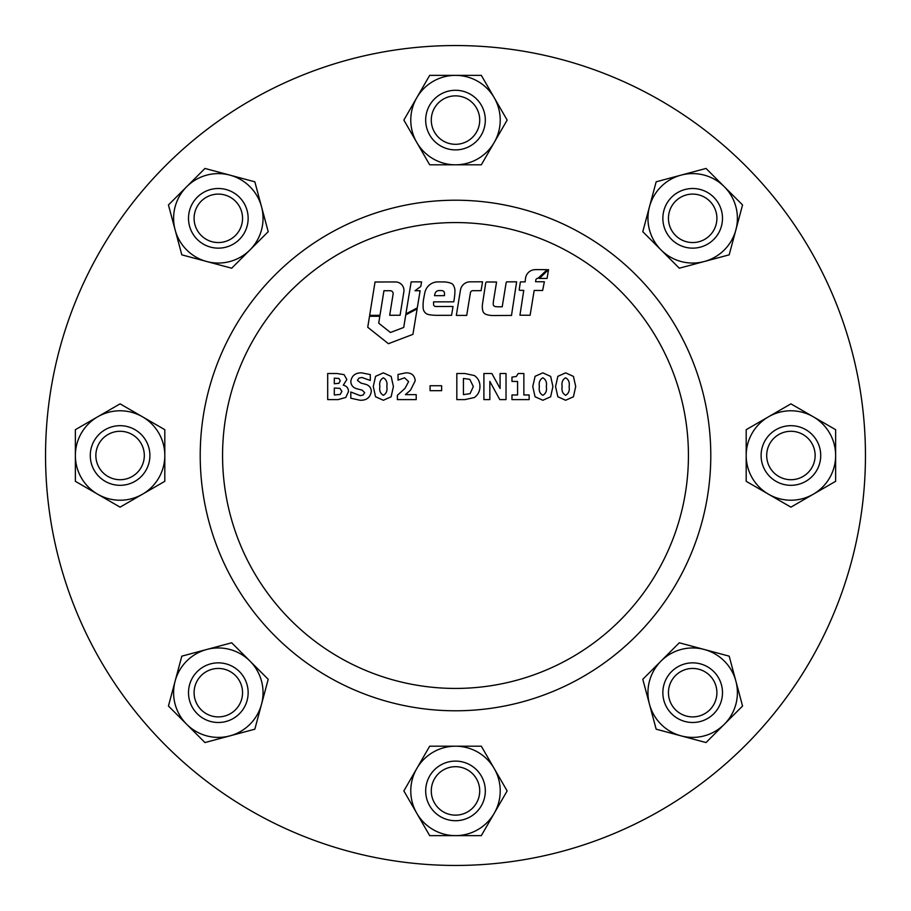 <?xml version="1.0" encoding="UTF-8"?>
<svg xmlns="http://www.w3.org/2000/svg" width="911" height="911" viewBox="0 0 911 911"><rect width="100%" height="100%" fill="white"/><g stroke="black" fill="none" stroke-linecap="round" stroke-linejoin="round"><path stroke-width="1.37" d="M865.45 455.5A409.95 409.95 0 0 0 165.62 165.62A409.95 409.95 0 0 1 745.38 165.62A409.95 409.95 0 0 1 745.38 745.38A409.95 409.95 0 0 1 165.62 745.38A409.95 409.95 0 0 1 165.62 165.62M620.209 620.209A232.931 232.931 0 0 1 290.791 620.209A232.931 232.931 0 0 1 290.791 290.791A232.931 232.931 0 0 1 620.209 290.791A232.931 232.931 0 0 1 620.209 620.209M636.015 636.015A255.285 255.285 0 0 1 274.985 636.015A255.285 255.285 0 0 1 274.985 274.985A255.285 255.285 0 0 1 636.015 274.985A255.285 255.285 0 0 1 636.015 636.015M519.224 289.698A0.66 0.66 0 0 0 519.896 290.358L523.757 290.358L519.953 315.195L530.111 315.263L534.176 290.438L542.637 290.507L544.357 281.772L535.554 281.715L535.827 280.03A1.947 1.947 0 0 1 537.877 278.402L547.204 269.667L537.41 269.599A43.102 43.102 0 0 0 534.848 269.656A9.93 9.93 0 0 0 525.567 278.003A39.492 39.492 0 0 0 525.146 281.898L520.534 281.875A0.786 0.786 0 0 0 520.318 282.308L519.236 289.584A0.66 0.66 0 0 0 519.224 289.698M482.295 306.688A17.343 17.343 0 0 0 482.773 310.731A5.136 5.136 0 0 0 486.098 314.397A21.078 21.078 0 0 0 493.045 315.525L511.504 315.434L516.617 281.818L506.687 281.863A1.571 1.571 0 0 0 506.129 282.831L502.212 306.813L497.782 306.768A16.808 16.808 0 0 1 495.254 306.551A2.391 2.391 0 0 1 493.238 304.206A21.124 21.124 0 0 1 493.523 300.63L496.563 282.034L486.554 281.954A1.833 1.833 0 0 0 485.665 283.264L482.523 303.898A17.343 17.343 0 0 0 482.295 306.688M423.08 305.436A36.839 36.839 0 0 0 423.194 308.362A6.935 6.935 0 0 0 428.99 314.659A52.2 52.2 0 0 0 437.508 315.343L451.571 315.32L453.018 306.483L437.326 306.506A45.846 45.846 0 0 1 435.617 306.483A2.152 2.152 0 0 1 433.568 304.616L433.556 301.871L453.78 301.826L454.088 299.947A67.175 67.175 0 0 0 454.931 291.304A11.239 11.239 0 0 0 453.268 285.029A4.043 4.043 0 0 0 451.298 283.389A21.579 21.579 0 0 0 444.682 281.943L437.997 281.898A13.255 13.255 0 0 0 426.883 287.819A14.007 14.007 0 0 0 424.845 292.67A148.14 148.14 0 0 0 423.558 299.491A36.839 36.839 0 0 0 423.08 305.436M434.558 295.676L444.488 295.654L444.477 293.16A2.482 2.482 0 0 0 442.347 290.711A15.646 15.646 0 0 0 438.396 290.643A3.769 3.769 0 0 0 435.538 292.522A7.687 7.687 0 0 0 434.558 295.676M388.416 343.698L412.922 334.371L417.124 308.875L405.748 314.91L403.732 327.436L390.432 332.492L378.714 323.177L379.819 316.276L369.513 316.276L367.737 327.254L388.416 343.698M421.565 281.886L411.168 281.875L405.896 313.874L417.284 307.872L420.108 290.734L415.006 290.734L420.814 286.43L421.565 281.886M375.036 282L369.661 315.354L379.978 315.331L383.941 290.734L390.489 290.723A2.904 2.904 0 0 1 393.108 294.071L389.68 315.274L400.077 315.252L403.88 291.668A8.484 8.484 0 0 0 395.465 281.954L375.036 282M470.406 292.784A2.505 2.505 0 0 1 472.877 290.677L481.099 290.655L482.545 281.795L470.076 281.841A9.77 9.77 0 0 0 460.465 290.04L456.32 315.388L466.705 315.411L470.406 292.784M547.078 278.459L548.524 269.588L539.414 278.459L547.078 278.459M343.288 385.182C346.658 385.979 348.401 388.109 348.503 391.548L345.793 397.447L338.118 399.599L327.698 399.599L327.698 373.51L336.933 373.51L344.073 374.637L346.852 379.523L343.288 385.182M340.247 380.775L338.915 378.475L334.303 378.133L334.303 383.747L338.869 383.337L340.247 380.775M341.898 391.445L339.94 388.337L334.303 388.04L334.303 394.975L340.19 394.44L341.898 391.445M371.289 391.514C370.276 397.526 366.564 400.441 360.152 400.259L350.815 398.232L350.815 392.003L360.175 395.636L363.079 395.078L364.685 392.641L362.088 390.113L356.452 388.655C352.785 387.471 350.906 384.966 350.815 381.162C351.919 375.514 355.518 372.747 361.599 372.85L370.299 374.58L370.299 380.445L361.895 377.473L358.923 378.122L357.419 380.365L360.858 383.041L365.96 384.408C369.422 385.558 371.198 387.927 371.289 391.514M391.149 376.402L393.415 386.537L391.138 396.786L383.349 400.259L375.56 396.752L373.271 386.549L375.594 376.311L383.349 372.85L391.149 376.402M386.811 386.537C387.528 382.415 386.378 379.5 383.349 377.803C380.32 379.523 379.158 382.438 379.876 386.571C379.17 390.682 380.331 393.586 383.349 395.306C386.366 393.575 387.517 390.66 386.811 386.537M416.202 394.645L416.202 399.599L397.378 399.599L397.378 395.317L405.042 388.348L408.606 381.607L404.564 377.803L398.039 380.115L398.039 374.467L405.907 372.85C411.567 372.713 414.664 375.355 415.211 380.775L410.565 390.113L405.406 394.645L416.202 394.645M441.63 385.729L441.63 390.682L430.072 390.682L430.072 385.729L441.63 385.729M474.426 375.56C478.173 378.247 480.006 381.925 479.938 386.583C479.915 391.183 478.059 394.839 474.358 397.526L464.917 399.599L456.821 399.599L456.821 373.51L464.849 373.51L474.426 375.56M473.333 386.537L469.769 379.329L463.426 378.464L463.426 394.645L470.076 393.643L473.333 386.537M506.026 373.51L506.026 399.599L499.775 399.599L489.845 381.413L489.845 399.599L483.9 399.599L483.9 373.51L491.86 373.51L500.082 388.45L500.082 373.51L506.026 373.51M529.143 394.975L529.143 399.599L511.971 399.599L511.971 394.975L517.585 394.975L517.585 381.436L511.971 381.436L511.971 377.143L516.343 376.459L518.222 373.51L523.859 373.51L523.859 394.975L529.143 394.975M550.654 376.402L552.92 386.537L550.631 396.786L542.842 400.259L535.053 396.752L532.776 386.549L535.087 376.311L542.842 372.85L550.654 376.402M546.315 386.537C547.033 382.415 545.871 379.5 542.842 377.803C539.813 379.523 538.663 382.438 539.38 386.571C538.674 390.682 539.824 393.586 542.842 395.306C545.86 393.575 547.021 390.66 546.315 386.537M573.44 376.402L575.706 386.537L573.418 396.786L565.629 400.259L557.839 396.752L555.562 386.549L557.874 376.311L565.629 372.85L573.44 376.402M569.102 386.537C569.819 382.415 568.658 379.5 565.629 377.803C562.599 379.523 561.438 382.438 562.167 386.571C561.461 390.682 562.611 393.586 565.629 395.306C568.646 393.575 569.808 390.66 569.102 386.537M676.269 200.5A24.221 24.221 0 0 0 674.846 234.731A24.221 24.221 0 0 0 709.077 236.154A24.221 24.221 0 0 0 710.5 201.923A24.221 24.221 0 0 0 676.269 200.5M712.869 240.265A29.812 29.812 0 0 1 670.735 238.523A29.812 29.812 0 0 1 672.477 196.389A29.812 29.812 0 0 1 714.611 198.131A29.812 29.812 0 0 1 712.869 240.265M656.159 181.813L706.036 168.444L742.556 204.964L735.872 229.902A44.719 44.719 0 0 1 704.249 261.525L679.31 268.21L642.79 231.69L656.159 181.813M729.187 254.841L735.872 229.902A44.719 44.719 0 0 0 681.098 175.128A44.719 44.719 0 0 0 661.056 249.944A44.719 44.719 0 0 0 704.249 261.525L729.187 254.841M791.91 431.302A24.221 24.221 0 0 0 766.709 454.498A24.221 24.221 0 0 0 789.917 479.698A24.221 24.221 0 0 0 815.117 456.502A24.221 24.221 0 0 0 791.91 431.302M789.678 485.29A29.812 29.812 0 0 1 761.129 454.27A29.812 29.812 0 0 1 792.149 425.71A29.812 29.812 0 0 1 820.697 456.73A29.812 29.812 0 0 1 789.678 485.29M710.5 676.269A24.221 24.221 0 0 0 676.269 674.846A24.221 24.221 0 0 0 674.846 709.077A24.221 24.221 0 0 0 709.077 710.5A24.221 24.221 0 0 0 710.5 676.269M670.735 712.869A29.812 29.812 0 0 1 672.477 670.735A29.812 29.812 0 0 1 714.611 672.477A29.812 29.812 0 0 1 712.869 714.611A29.812 29.812 0 0 1 670.735 712.869M479.698 791.91A24.221 24.221 0 0 0 456.502 766.709A24.221 24.221 0 0 0 431.302 789.917A24.221 24.221 0 0 0 454.498 815.117A24.221 24.221 0 0 0 479.698 791.91M425.71 789.678A29.812 29.812 0 0 1 456.73 761.129A29.812 29.812 0 0 1 485.29 792.149A29.812 29.812 0 0 1 454.27 820.697A29.812 29.812 0 0 1 425.71 789.678M790.919 403.858L835.638 429.685L835.638 481.315L813.272 494.229A44.719 44.719 0 0 1 768.554 494.229L746.189 481.315L746.189 429.685L790.919 403.858M790.919 507.142L813.272 494.229A44.719 44.719 0 0 0 813.272 416.771A44.719 44.719 0 0 0 746.189 455.5A44.719 44.719 0 0 0 768.554 494.229L790.919 507.142M729.187 656.159L742.556 706.036L706.036 742.556L681.098 735.872A44.719 44.719 0 0 1 649.475 704.249L642.79 679.31L679.31 642.79L729.187 656.159M656.159 729.187L681.098 735.872A44.719 44.719 0 0 0 735.872 681.098A44.719 44.719 0 0 0 661.056 661.056A44.719 44.719 0 0 0 649.475 704.249L656.159 729.187M507.142 790.919L481.315 835.638L429.685 835.638L416.771 813.272A44.719 44.719 0 0 1 416.771 768.554L429.685 746.189L481.315 746.189L507.142 790.919M403.858 790.919L416.771 813.272A44.719 44.719 0 0 0 494.229 813.272A44.719 44.719 0 0 0 455.5 746.189A44.719 44.719 0 0 0 416.771 768.554L403.858 790.919M254.841 729.187L204.964 742.556L168.444 706.036L175.128 681.098A44.719 44.719 0 0 1 206.751 649.475L231.69 642.79L268.21 679.31L254.841 729.187M181.813 656.159L175.128 681.098A44.719 44.719 0 0 0 229.902 735.872A44.719 44.719 0 0 0 249.944 661.056A44.719 44.719 0 0 0 206.751 649.475L181.813 656.159M120.081 507.142L75.362 481.315L75.362 429.685L97.728 416.771A44.719 44.719 0 0 1 142.446 416.771L164.811 429.685L164.811 481.315L120.081 507.142M120.081 403.858L97.728 416.771A44.719 44.719 0 0 0 97.728 494.229A44.719 44.719 0 0 0 164.811 455.5A44.719 44.719 0 0 0 142.446 416.771L120.081 403.858M181.813 254.841L168.444 204.964L204.964 168.444L229.902 175.128A44.719 44.719 0 0 1 261.525 206.751L268.21 231.69L231.69 268.21L181.813 254.841M254.841 181.813L229.902 175.128A44.719 44.719 0 0 0 175.128 229.902A44.719 44.719 0 0 0 249.944 249.944A44.719 44.719 0 0 0 261.525 206.751L254.841 181.813M403.858 120.081L429.685 75.362L481.315 75.362L494.229 97.728A44.719 44.719 0 0 1 494.229 142.446L481.315 164.811L429.685 164.811L403.858 120.081M507.142 120.081L494.229 97.728A44.719 44.719 0 0 0 416.771 97.728A44.719 44.719 0 0 0 455.5 164.811A44.719 44.719 0 0 0 494.229 142.446L507.142 120.081M234.731 710.5A24.221 24.221 0 0 0 236.154 676.269A24.221 24.221 0 0 0 201.923 674.846A24.221 24.221 0 0 0 200.5 709.077A24.221 24.221 0 0 0 234.731 710.5M198.131 670.735A29.812 29.812 0 0 1 240.265 672.477A29.812 29.812 0 0 1 238.523 714.611A29.812 29.812 0 0 1 196.389 712.869A29.812 29.812 0 0 1 198.131 670.735M119.09 479.698A24.221 24.221 0 0 0 144.291 456.502A24.221 24.221 0 0 0 121.083 431.302A24.221 24.221 0 0 0 95.883 454.498A24.221 24.221 0 0 0 119.09 479.698M121.322 425.71A29.812 29.812 0 0 1 149.871 456.73A29.812 29.812 0 0 1 118.851 485.29A29.812 29.812 0 0 1 90.303 454.27A29.812 29.812 0 0 1 121.322 425.71M200.5 234.731A24.221 24.221 0 0 0 234.731 236.154A24.221 24.221 0 0 0 236.154 201.923A24.221 24.221 0 0 0 201.923 200.5A24.221 24.221 0 0 0 200.5 234.731M240.265 198.131A29.812 29.812 0 0 1 238.523 240.265A29.812 29.812 0 0 1 196.389 238.523A29.812 29.812 0 0 1 198.131 196.389A29.812 29.812 0 0 1 240.265 198.131M431.302 119.09A24.221 24.221 0 0 0 454.498 144.291A24.221 24.221 0 0 0 479.698 121.083A24.221 24.221 0 0 0 456.502 95.883A24.221 24.221 0 0 0 431.302 119.09M485.29 121.322A29.812 29.812 0 0 1 454.27 149.871A29.812 29.812 0 0 1 425.71 118.851A29.812 29.812 0 0 1 456.73 90.303A29.812 29.812 0 0 1 485.29 121.322"/></g></svg>
